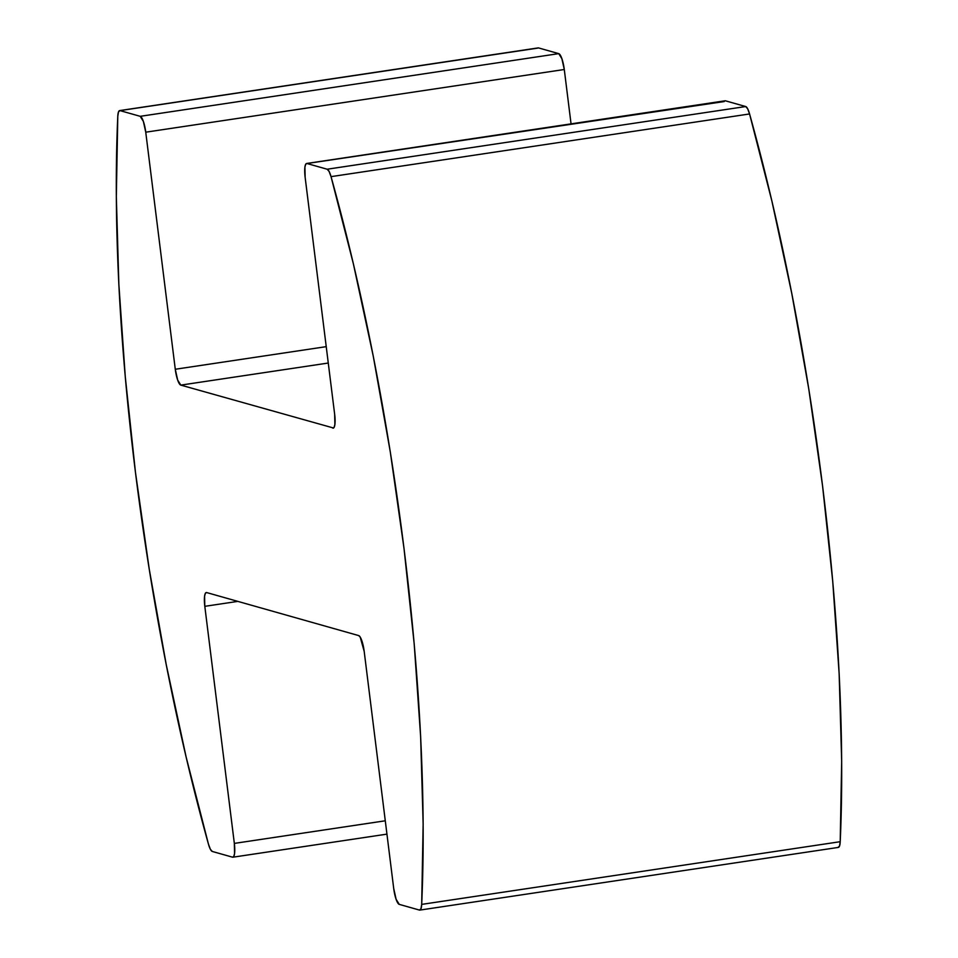 <?xml version="1.0" encoding="UTF-8"?>
<svg xmlns="http://www.w3.org/2000/svg" width="958" height="958" viewBox="0 0 958 958"><rect width="100%" height="100%" fill="white"/><g stroke="black" fill="none" stroke-linecap="round" stroke-linejoin="round"><path stroke-width="1.44" d="M135.461 472.354A660.445 154.597 81.5 0 1 117.786 116.301L116.325 196.701L118.84 284.131L125.27 376.698L135.461 472.354L149.22 569.016L166.225 664.565L186.103 756.916L208.425 844.046A660.445 154.597 81.5 0 1 135.461 472.354M358.651 635.573L206.653 592.559L358.651 635.573L360.208 637.094L364.196 651.428L393.714 888.497L364.196 651.428A15.005 3.509 81.5 0 0 358.651 635.573M119.654 110.589L538.18 47.9A15.005 3.509 -98.5 0 1 538.564 47.924L558.742 53.636A15.005 3.509 -98.5 0 1 564.286 69.503L561.891 58.713L558.742 53.636L140.215 116.325A15.005 3.509 81.5 0 1 145.748 132.192L175.278 369.261L145.748 132.192L564.286 69.503L571.052 123.869L564.286 69.503L145.748 132.192L143.365 121.403L140.215 116.325L120.025 110.613L140.215 116.325L558.742 53.636L538.564 47.924L120.025 110.613L118.505 111.858L117.786 116.301A15.005 3.509 81.5 0 1 119.654 110.589A15.005 3.509 81.5 0 1 120.025 110.613L537.725 48.116M175.278 369.261L326.223 346.652L175.278 369.261L177.661 380.039L180.811 385.116L333.552 428.022L180.811 385.116A15.005 3.509 81.5 0 1 175.278 369.261M328.271 363.034L180.811 385.116L328.271 363.034M334.665 414.359L305.135 177.29L334.665 414.359L334.881 424.526L334.091 427.4L332.821 428.13A15.005 3.509 81.5 0 0 333.192 428.154A15.005 3.509 81.5 0 0 334.665 414.359M837.975 847.387L839.495 846.142L840.214 841.699L421.688 904.388A15.005 3.509 81.5 0 1 419.82 910.1A15.005 3.509 81.5 0 1 419.436 910.076L399.258 904.364L419.436 910.076L420.957 908.819L421.688 904.388L423.149 823.988L420.634 736.546L414.203 643.992L404.001 548.335L390.253 451.673L373.249 356.125L353.358 263.773L331.037 176.643A660.445 154.597 81.5 0 1 421.688 904.388L840.214 841.699A660.445 154.597 -98.5 0 0 749.575 113.954L331.037 176.643L329.109 171.458L327.157 169.219L306.979 163.507L327.157 169.219L745.695 106.542L725.505 100.83L306.979 163.507L305.71 164.237L304.907 167.111L305.135 177.29A15.005 3.509 81.5 0 1 306.596 163.483A15.005 3.509 81.5 0 1 306.979 163.507L724.236 101.548M204.808 606.33L234.339 843.399L385.284 820.79L234.339 843.399L204.808 606.33L204.581 596.163L205.383 593.289L206.653 592.559A15.005 3.509 81.5 0 0 206.269 592.535A15.005 3.509 81.5 0 0 204.808 606.33L237.835 601.385L204.808 606.33M232.495 857.17L212.305 851.458L232.495 857.17L233.764 856.452L234.554 853.578L234.339 843.399A15.005 3.509 81.5 0 1 232.866 857.206A15.005 3.509 81.5 0 1 232.495 857.17M419.82 910.1L838.346 847.411A15.005 3.509 -98.5 0 0 840.214 841.699L841.675 761.299L839.16 673.869L832.73 581.302L822.539 485.646L808.78 388.984L791.775 293.435L771.897 201.084L749.575 113.954L747.647 108.769L745.695 106.542L725.505 100.83A15.005 3.509 -98.5 0 0 725.134 100.794L306.596 163.483M208.425 844.046L210.353 849.231L212.305 851.458A15.005 3.509 81.5 0 1 208.425 844.046M393.714 888.497L396.109 899.287L399.258 904.364A15.005 3.509 81.5 0 1 393.714 888.497M331.037 176.643L749.575 113.954A15.005 3.509 -98.5 0 0 745.695 106.542L327.157 169.219A15.005 3.509 81.5 0 1 331.037 176.643M232.926 857.194L386.948 834.131"/></g></svg>
